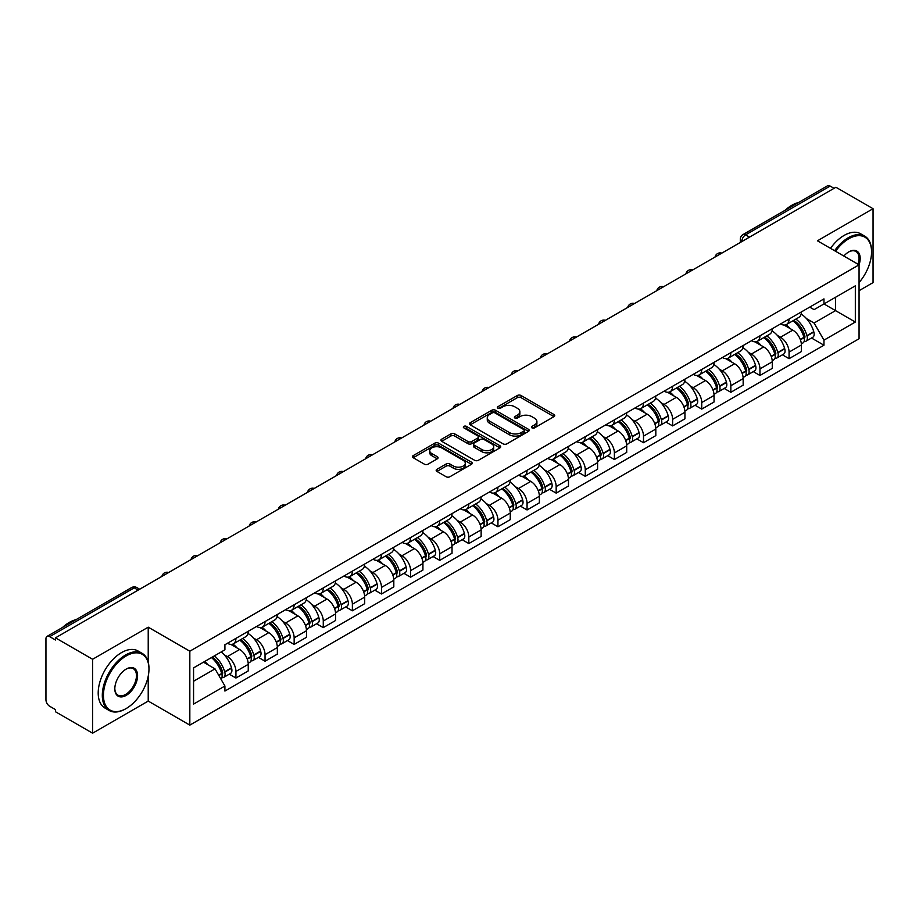 <?xml version="1.0" encoding="UTF-8"?>
<svg xmlns="http://www.w3.org/2000/svg" width="919" height="919" viewBox="0 0 919 919"><rect width="100%" height="100%" fill="white"/><g stroke="black" fill="none" stroke-linecap="round" stroke-linejoin="round"><path stroke-width="1.38" d="M531.963 427.875A1.815 1.045 0 0 0 534.525 427.875L553.985 416.64A2.596 1.493 0 0 0 554.743 415.583A2.596 1.493 0 0 0 553.985 414.526L521.016 395.492A2.596 1.493 0 0 0 517.351 395.492L497.891 406.726A1.815 1.045 0 0 0 497.363 407.462A1.815 1.045 0 0 0 497.891 408.208A1.815 1.045 0 0 0 500.453 408.208L502.969 406.749A8.294 4.79 0 0 1 514.697 406.749L517.443 408.335A8.294 4.79 0 0 1 519.867 411.723A8.294 4.79 0 0 1 517.443 415.112L514.927 416.56A1.815 1.045 0 0 0 514.399 417.306A1.815 1.045 0 0 0 514.927 418.042A1.815 1.045 0 0 0 517.489 418.042L520.005 416.583A8.294 4.79 0 0 1 531.733 416.583L534.479 418.168A8.294 4.79 0 0 1 536.903 421.557A8.294 4.79 0 0 1 534.479 424.946L531.963 426.393A1.815 1.045 0 0 0 531.435 427.14A1.815 1.045 0 0 0 531.963 427.875L531.963 426.393M436.939 469.31A2.596 1.493 0 0 0 436.18 470.367A2.596 1.493 0 0 0 436.939 471.424L446.186 476.766A2.596 1.493 0 0 0 449.851 476.766L471.47 464.279A2.596 1.493 0 0 0 472.228 463.222A2.596 1.493 0 0 0 471.47 462.165L438.489 443.13A2.596 1.493 0 0 0 434.825 443.13L413.217 455.617A2.596 1.493 0 0 0 412.459 456.674A2.596 1.493 0 0 0 413.217 457.731L424.394 464.175A2.596 1.493 0 0 0 428.047 464.175L437.306 458.834A2.596 1.493 0 0 0 438.064 457.777A2.596 1.493 0 0 0 437.306 456.72L431.758 453.526A6.927 3.998 0 0 1 429.736 450.689A6.927 3.998 0 0 1 434.009 447.002A6.927 3.998 0 0 1 441.557 447.863L463.268 460.396A6.927 3.998 0 0 1 465.301 463.222A6.927 3.998 0 0 1 461.016 466.921A6.927 3.998 0 0 1 453.469 466.059L449.851 463.969A2.596 1.493 0 0 0 446.186 463.969L436.939 469.31L436.939 471.424M189.831 651.203L148.223 627.172L92.601 659.279L55.473 637.843L835.911 187.258L873.05 208.693L817.439 240.801L859.058 264.833L189.831 651.203L189.831 725.114L859.058 338.743L859.058 264.833A16.094 9.293 -60 0 0 848.788 251.898L848.788 251.898A16.094 9.293 -60 0 0 843.849 256.056M503.152 443.877A2.596 1.493 0 0 0 506.817 443.877L528.436 431.39A2.596 1.493 0 0 0 529.195 430.333A2.596 1.493 0 0 0 528.436 429.276L495.467 410.242A2.596 1.493 0 0 0 491.803 410.242L470.183 422.717A2.596 1.493 0 0 0 469.425 423.774A2.596 1.493 0 0 0 470.183 424.831L503.152 443.877M464.589 428.265A1.815 1.045 0 0 1 466.427 428.53L499.913 447.863L478.339 460.316A2.596 1.493 0 0 1 474.675 460.316L441.694 441.281L441.694 439.167A2.596 1.493 0 0 0 440.936 440.224A2.596 1.493 0 0 0 441.694 441.281M441.694 439.167L450.953 433.825A2.596 1.493 0 0 1 454.618 433.825L467.989 441.545A2.596 1.493 0 0 0 471.654 441.545L477.788 438.007A2.596 1.493 0 0 0 478.546 436.95A2.596 1.493 0 0 0 477.788 435.893L463.865 427.852A1.815 1.045 0 0 1 463.337 427.105A1.815 1.045 0 0 1 464.451 426.14A1.815 1.045 0 0 1 466.427 426.37L499.947 445.726A2.596 1.493 0 0 1 500.706 446.783A2.596 1.493 0 0 1 499.947 447.84L499.947 445.726M92.601 659.279L92.601 733.19L55.473 711.754L55.473 709.594L49.683 706.263A5.273 3.044 -120 0 1 45.95 699.796L45.95 638.808A5.273 3.044 -120 0 1 47.041 636.396L131.578 587.586A5.273 3.044 60 0 1 134.22 587.85L49.683 636.649A5.273 3.044 -120 0 0 47.041 636.396M859.058 290.691L873.05 282.604L873.05 208.693M92.601 733.19L148.223 701.082L189.831 725.114M55.473 637.843L55.473 639.992L49.683 636.649M749.502 237.136L745.585 234.873A5.273 3.044 60 0 0 742.954 234.609L827.491 185.81A5.273 3.044 60 0 1 830.133 186.063L745.585 234.873A5.273 3.044 120 0 0 741.851 241.341L741.851 241.559M834.05 188.326L830.133 186.063M789.065 319.019A12.142 7.007 60 0 1 786.561 324.476L798.875 317.365A12.142 7.007 -120 0 0 801.391 311.909M777.382 335.435L780.484 337.239A12.142 7.007 60 0 1 789.076 352.103L801.391 344.993A12.142 7.007 -120 0 0 792.798 330.128L783.987 325.027M801.391 344.993L801.391 351.563L789.076 358.674L782.391 354.814M786.561 324.476A12.142 7.007 60 0 1 780.576 323.925M789.076 352.103L789.076 358.674M759.956 335.837A12.142 7.007 60 0 1 757.44 341.282L769.766 334.171A12.142 7.007 -120 0 0 772.27 328.726M753.281 371.632L759.956 375.48L772.27 368.37L772.27 361.799A12.142 7.007 -120 0 0 763.689 346.934L754.878 341.845M757.44 341.282A12.142 7.007 60 0 1 751.466 340.731M748.273 352.253L751.374 354.045A12.142 7.007 60 0 1 759.956 368.91L759.956 375.48M730.846 352.643A12.142 7.007 60 0 1 728.33 358.088L740.645 350.978A12.142 7.007 -120 0 0 743.161 345.533M724.161 388.438L730.846 392.287L743.161 385.176L743.161 378.605A12.142 7.007 -120 0 0 734.58 363.74L725.757 358.651M728.33 358.088A12.142 7.007 60 0 1 722.357 357.537M719.152 369.059L722.265 370.851A12.142 7.007 60 0 1 730.846 385.716L730.846 392.287M701.737 369.449A12.142 7.007 60 0 1 699.221 374.895L711.536 367.784A12.142 7.007 -120 0 0 714.052 362.339M695.051 405.245L701.737 409.104L714.052 401.994L714.052 395.411A12.142 7.007 -120 0 0 705.47 380.546L696.648 375.457M699.221 374.895A12.142 7.007 60 0 1 693.236 374.355M690.043 385.865L693.144 387.657A12.142 7.007 60 0 1 701.737 402.522L701.737 409.104M672.616 386.256A12.142 7.007 60 0 1 670.1 391.712L682.426 384.59A12.142 7.007 -120 0 0 684.942 379.145M665.942 422.051L672.616 425.911L684.942 418.8L684.942 412.229A12.142 7.007 -120 0 0 676.35 397.353L667.539 392.264M670.1 391.712A12.142 7.007 60 0 1 664.127 391.161M660.933 402.671L664.035 404.463A12.142 7.007 60 0 1 672.616 419.34L672.616 425.911M643.507 403.062A12.142 7.007 60 0 1 640.991 408.518L653.306 401.408A12.142 7.007 -120 0 0 655.821 395.951M636.833 438.857L643.507 442.717L655.821 435.606L655.821 429.035A12.142 7.007 -120 0 0 647.24 414.159L638.429 409.07M640.991 408.518A12.142 7.007 60 0 1 635.018 407.967M631.812 419.478L634.926 421.27A12.142 7.007 60 0 1 643.507 436.146L643.507 442.717M614.397 419.868A12.142 7.007 60 0 1 611.882 425.325L624.196 418.214A12.142 7.007 -120 0 0 626.712 412.757M607.712 455.663L614.397 459.523L626.712 452.412L626.712 445.841A12.142 7.007 -120 0 0 618.131 430.977L609.308 425.876M611.882 425.325A12.142 7.007 60 0 1 605.908 424.773M602.703 436.284L605.805 438.087A12.142 7.007 60 0 1 614.397 452.952L614.397 459.523M585.277 436.686A12.142 7.007 60 0 1 582.772 442.131L595.087 435.02A12.142 7.007 -120 0 0 597.603 429.575M578.602 472.469L585.277 476.329L597.603 469.218L597.603 462.648A12.142 7.007 -120 0 0 589.01 447.783L580.199 442.694M582.772 442.131A12.142 7.007 60 0 1 576.787 441.579M573.594 453.101L576.695 454.894A12.142 7.007 60 0 1 585.277 469.758L585.277 476.329M556.167 453.492A12.142 7.007 60 0 1 553.652 458.937L565.966 451.826A12.142 7.007 -120 0 0 568.482 446.381M549.493 489.287L556.167 493.135L568.482 486.025L568.482 479.454A12.142 7.007 -120 0 0 559.901 464.589L551.09 459.5M553.652 458.937A12.142 7.007 60 0 1 547.678 458.386M544.485 469.908L547.586 471.7A12.142 7.007 60 0 1 556.167 486.565L556.167 493.135M527.058 470.298A12.142 7.007 60 0 1 524.542 475.743L536.857 468.633A12.142 7.007 -120 0 0 539.373 463.187M520.372 506.093L527.058 509.953L539.373 502.831L539.373 496.26A12.142 7.007 -120 0 0 530.791 481.395L521.969 476.306M524.542 475.743A12.142 7.007 60 0 1 518.569 475.203M515.364 486.714L518.477 488.506A12.142 7.007 60 0 1 527.058 503.371L527.058 509.953M497.949 487.104A12.142 7.007 60 0 1 495.433 492.55L507.747 485.439A12.142 7.007 -120 0 0 510.263 479.994M491.263 522.9L497.949 526.759L510.263 519.649L510.263 513.078A12.142 7.007 -120 0 0 501.671 498.201L492.86 493.112M495.433 492.55A12.142 7.007 60 0 1 489.448 492.01M486.254 503.52L489.356 505.312A12.142 7.007 60 0 1 497.949 520.188L497.949 526.759M468.828 503.911A12.142 7.007 60 0 1 466.312 509.367L478.638 502.256A12.142 7.007 -120 0 0 481.142 496.8M462.154 539.706L468.828 543.566L481.142 536.455L481.142 529.884A12.142 7.007 -120 0 0 472.561 515.008L463.75 509.919M466.312 509.367A12.142 7.007 60 0 1 460.339 508.816M457.145 520.326L460.247 522.118A12.142 7.007 60 0 1 468.828 536.995L468.828 543.566M439.719 520.717A12.142 7.007 60 0 1 437.203 526.173L449.517 519.063A12.142 7.007 -120 0 0 452.033 513.606M433.044 556.512L439.719 560.372L452.033 553.261L452.033 546.69A12.142 7.007 -120 0 0 443.452 531.814L434.63 526.725M437.203 526.173A12.142 7.007 60 0 1 431.229 525.622M428.024 537.133L431.137 538.936A12.142 7.007 60 0 1 439.719 553.801L439.719 560.372M410.609 537.535A12.142 7.007 60 0 1 408.093 542.98L420.408 535.869A12.142 7.007 -120 0 0 422.924 530.424M403.923 573.318L410.609 577.178L422.924 570.067L422.924 563.496A12.142 7.007 -120 0 0 414.343 548.632L405.52 543.543M408.093 542.98A12.142 7.007 60 0 1 402.12 542.428M398.915 553.95L402.017 555.742A12.142 7.007 60 0 1 410.609 570.607L410.609 577.178M381.488 554.341A12.142 7.007 60 0 1 378.984 559.786L391.299 552.675A12.142 7.007 -120 0 0 393.814 547.23M374.814 590.136L381.488 593.984L393.814 586.873L393.814 580.303A12.142 7.007 -120 0 0 385.222 565.438L376.411 560.349M378.984 559.786A12.142 7.007 60 0 1 372.999 559.234M369.806 570.756L372.907 572.548A12.142 7.007 60 0 1 381.488 587.413L381.488 593.984M352.379 571.147A12.142 7.007 60 0 1 349.863 576.592L362.178 569.481A12.142 7.007 -120 0 0 364.694 564.036M345.705 606.942L352.379 610.79L364.694 603.68L364.694 597.109A12.142 7.007 -120 0 0 356.112 582.244L347.302 577.155M349.863 576.592A12.142 7.007 60 0 1 343.89 576.052M340.685 587.563L343.798 589.355A12.142 7.007 60 0 1 352.379 604.22L352.379 610.79M323.27 587.953A12.142 7.007 60 0 1 320.754 593.398L333.069 586.288A12.142 7.007 -120 0 0 335.584 580.842M316.584 623.748L323.27 627.608L335.584 620.497L335.584 613.915A12.142 7.007 -120 0 0 327.003 599.05L318.181 593.961M320.754 593.398A12.142 7.007 60 0 1 314.78 592.858M311.575 604.369L314.689 606.161A12.142 7.007 60 0 1 323.27 621.037L323.27 627.608M294.149 604.759A12.142 7.007 60 0 1 291.645 610.216L303.959 603.105A12.142 7.007 -120 0 0 306.475 597.649M287.475 640.554L294.149 644.414L306.475 637.304L306.475 630.733A12.142 7.007 -120 0 0 297.882 615.856L289.071 610.767M291.645 610.216A12.142 7.007 60 0 1 285.66 609.665M282.466 621.175L285.568 622.967A12.142 7.007 60 0 1 294.149 637.843L294.149 644.414M265.04 621.566A12.142 7.007 60 0 1 262.524 627.022L274.85 619.911A12.142 7.007 -120 0 0 277.354 614.455M258.365 657.361L265.04 661.221L277.354 654.11L277.354 647.539A12.142 7.007 -120 0 0 268.773 632.663L259.962 627.574M262.524 627.022A12.142 7.007 60 0 1 256.55 626.471M253.357 637.981L256.458 639.773A12.142 7.007 60 0 1 265.04 654.65L265.04 661.221M235.93 638.383A12.142 7.007 60 0 1 233.415 643.828L245.729 636.718A12.142 7.007 -120 0 0 248.245 631.273M229.245 674.167L235.93 678.027L248.245 670.916L248.245 664.345A12.142 7.007 -120 0 0 239.664 649.48L230.841 644.391M233.415 643.828A12.142 7.007 60 0 1 227.441 643.277M224.236 654.799L227.349 656.591A12.142 7.007 60 0 1 235.93 671.456L235.93 678.027M809.696 307.118L814.073 309.646L855.325 285.843L835.543 297.262L835.543 310.622L814.073 323.017L806.491 318.629M193.564 681.255L215.023 668.871L224.914 685.999L193.564 704.103L193.564 667.895L224.914 649.802L224.914 644.736L823.964 298.882L823.964 303.936L855.325 322.041L823.964 340.145L814.073 323.017M855.325 285.843L855.325 322.041M224.914 685.999L224.914 691.065L823.964 345.211L823.964 340.145M148.223 627.172L148.223 662.105M148.223 676.189L148.223 701.082M215.023 668.871L203.455 662.185M811.5 338.008L823.964 345.211M532.687 428.128L534.479 427.094A8.294 4.79 0 0 0 536.903 423.716L536.903 421.557M519.867 411.723L519.867 413.872A8.294 4.79 0 0 1 517.443 417.26L515.651 418.294M553.95 416.663L521.016 397.64A2.596 1.493 0 0 0 517.351 397.64L498.615 408.461M528.436 429.276L528.436 431.39L495.467 412.401A2.596 1.493 0 0 0 491.803 412.401L470.218 424.854M523.853 431.08A1.815 1.045 0 0 0 524.381 430.333A1.815 1.045 0 0 0 523.853 429.598L494.916 412.884A1.815 1.045 0 0 0 492.343 412.884L489.689 414.423A8.294 4.79 0 0 0 487.265 417.8A8.294 4.79 0 0 0 489.689 421.189L509.471 432.608A8.294 4.79 0 0 0 521.199 432.608L523.853 431.08L523.853 433.228A1.815 1.045 0 0 0 524.381 432.493L524.381 430.333M487.265 417.8L487.265 419.96A8.294 4.79 0 0 0 489.689 423.337L489.689 421.189M523.853 433.228L521.199 434.767A8.294 4.79 0 0 1 509.471 434.767L489.689 423.337M441.729 441.304L450.953 435.985L450.953 433.825M478.546 436.95L478.546 439.098A2.596 1.493 0 0 1 477.788 440.155L471.654 443.705A2.596 1.493 0 0 1 467.989 443.705L454.618 435.985A2.596 1.493 0 0 0 450.953 435.985M481.866 449.552A6.927 3.998 0 0 0 489.413 450.425A6.927 3.998 0 0 0 493.687 446.726A6.927 3.998 0 0 0 491.665 443.9L484.014 439.489A2.596 1.493 0 0 0 480.35 439.489L474.215 443.027A2.596 1.493 0 0 0 473.457 444.084A2.596 1.493 0 0 0 474.215 445.141L481.866 449.552L481.866 451.711A6.927 3.998 0 0 0 489.413 452.585A6.927 3.998 0 0 0 493.687 448.886L493.687 446.726M473.457 444.084L473.457 446.243A2.596 1.493 0 0 0 474.215 447.3L474.215 445.141M481.866 451.711L474.215 447.3M465.301 463.222L465.301 465.382A6.927 3.998 0 0 1 461.016 469.081A6.927 3.998 0 0 1 453.469 468.208L449.851 466.117A2.596 1.493 0 0 0 446.186 466.117L436.973 471.447M429.736 450.689L429.736 452.849A6.927 3.998 0 0 0 431.758 455.675L431.758 453.526M437.272 458.857L431.758 455.675M471.436 464.302L438.489 445.29A2.596 1.493 0 0 0 434.825 445.29L413.251 457.742M793.648 320.375A16.622 9.604 60 0 1 793.74 320.421A16.622 9.604 60 0 1 804.676 335.343L804.78 335.688A3.228 1.861 60 0 1 804.263 338.226A3.228 1.861 60 0 1 804.194 338.272M792.925 320.8A20.057 11.579 60 0 1 803.953 337.342L804.045 337.687A6.663 3.848 60 0 1 802.999 342.925L801.334 343.878M804.136 341.454A6.663 3.848 -120 0 0 805.974 341.202A6.663 3.848 -120 0 0 807.031 335.963L806.939 335.619A20.057 11.579 -120 0 0 795.911 319.077M801.138 314.045A20.057 11.579 60 0 1 813.752 331.69L813.843 332.035A6.663 3.848 60 0 1 812.787 337.273L805.974 341.202M786.09 324.706A20.057 11.579 60 0 1 790.271 328.657M800.024 328.692L802.586 330.162M764.539 337.181A16.622 9.604 60 0 1 764.619 337.239A16.622 9.604 60 0 1 775.567 352.149L775.659 352.494A3.228 1.861 60 0 1 775.154 355.033A3.228 1.861 60 0 1 775.073 355.079M763.815 337.606A20.057 11.579 60 0 1 774.832 354.16L774.935 354.504A6.663 3.848 60 0 1 773.878 359.731L772.224 360.685M775.016 358.261A6.663 3.848 -120 0 0 776.865 358.008A6.663 3.848 -120 0 0 777.922 352.781L777.819 352.436A20.057 11.579 -120 0 0 766.802 335.883M772.017 330.851A20.057 11.579 60 0 1 784.631 348.496L784.734 348.841A6.663 3.848 60 0 1 783.677 354.079L776.865 358.008M756.969 341.512A20.057 11.579 60 0 1 761.162 345.475M770.915 345.498L773.465 346.968M735.43 353.999A16.622 9.604 60 0 1 735.51 354.045A16.622 9.604 60 0 1 746.446 368.967L746.55 369.312A3.228 1.861 60 0 1 746.044 371.85A3.228 1.861 60 0 1 745.964 371.885M734.695 354.412A20.057 11.579 60 0 1 745.723 370.966L745.826 371.31A6.663 3.848 60 0 1 744.769 376.537L743.115 377.502M745.906 375.067A6.663 3.848 -120 0 0 747.756 374.814A6.663 3.848 -120 0 0 748.801 369.587L748.709 369.243A20.057 11.579 -120 0 0 737.681 352.689M742.908 347.658A20.057 11.579 60 0 1 755.521 365.302L755.613 365.647A6.663 3.848 60 0 1 754.568 370.885L747.756 374.814M727.859 358.318A20.057 11.579 60 0 1 732.052 362.281M741.805 362.304L744.356 363.786M706.309 370.805A16.622 9.604 60 0 1 706.401 370.851A16.622 9.604 60 0 1 717.337 385.773L717.44 386.118A3.228 1.861 60 0 1 716.923 388.657A3.228 1.861 60 0 1 716.854 388.691M705.585 371.219A20.057 11.579 60 0 1 716.613 387.772L716.705 388.117A6.663 3.848 60 0 1 715.66 393.343L713.994 394.308M716.797 391.873A6.663 3.848 -120 0 0 718.647 391.62A6.663 3.848 -120 0 0 719.692 386.394L719.6 386.049A20.057 11.579 -120 0 0 708.572 369.495M713.799 364.464A20.057 11.579 60 0 1 726.412 382.12L726.504 382.465A6.663 3.848 60 0 1 725.459 387.692L718.647 391.62M698.75 375.136A20.057 11.579 60 0 1 702.932 379.087M712.684 379.11L715.246 380.592M677.2 387.611A16.622 9.604 60 0 1 677.28 387.657A16.622 9.604 60 0 1 688.228 402.579L688.32 402.924A3.228 1.861 60 0 1 687.814 405.463A3.228 1.861 60 0 1 687.745 405.497M676.476 388.025A20.057 11.579 60 0 1 687.492 404.578L687.596 404.923A6.663 3.848 60 0 1 686.539 410.161L684.885 411.115M687.688 408.679A6.663 3.848 -120 0 0 689.526 408.438A6.663 3.848 -120 0 0 690.583 403.2L690.479 402.855A20.057 11.579 -120 0 0 679.463 386.302M684.689 381.282A20.057 11.579 60 0 1 697.291 398.926L697.395 399.271A6.663 3.848 60 0 1 696.338 404.498L689.526 408.438M669.629 391.942A20.057 11.579 60 0 1 673.822 395.894M683.575 395.917L686.137 397.399M648.09 404.417A16.622 9.604 60 0 1 648.171 404.463A16.622 9.604 60 0 1 659.118 419.386L659.21 419.73A3.228 1.861 60 0 1 658.705 422.269A3.228 1.861 60 0 1 658.624 422.303M647.367 404.842A20.057 11.579 60 0 1 658.383 421.384L658.486 421.729A6.663 3.848 60 0 1 657.43 426.967L655.775 427.921M658.567 425.486A6.663 3.848 -120 0 0 660.416 425.244A6.663 3.848 -120 0 0 661.473 420.006L661.37 419.661A20.057 11.579 -120 0 0 650.353 403.119M655.569 398.088A20.057 11.579 60 0 1 668.182 415.733L668.285 416.077A6.663 3.848 60 0 1 667.228 421.304L660.416 425.244M640.52 408.748A20.057 11.579 60 0 1 644.713 412.7M654.466 412.734L657.016 414.205M859.058 282.581A32.199 18.587 120 0 0 871.557 251.898A32.199 18.587 120 0 0 848.788 238.756A32.199 18.587 120 0 0 835.566 251.266M834.613 250.715A32.992 19.046 -60 0 1 848.226 237.78A32.992 19.046 -60 0 1 864.722 236.149A32.992 19.046 -60 0 1 871.557 251.255A32.992 19.046 -60 0 1 871.557 251.576M858.07 264.258A15.313 8.834 120 0 0 855.888 251.461A15.313 8.834 120 0 0 848.501 252.07M785.205 210.221A32.992 19.046 -60 0 1 791.868 205.247A32.992 19.046 -60 0 1 798.542 202.525M830.5 248.348A32.992 19.046 -60 0 1 844.124 235.413A32.992 19.046 -60 0 1 860.621 233.782L864.722 236.149M125.639 708.848L126.202 708.515A32.199 18.587 120 0 0 148.97 669.089A32.199 18.587 120 0 0 126.202 655.936A32.199 18.587 120 0 0 103.433 695.373A32.199 18.587 120 0 0 126.202 708.515L125.639 708.848A32.992 19.046 -60 0 1 109.143 710.479A32.992 19.046 -60 0 1 104.088 684.046A32.992 19.046 -60 0 1 125.639 654.971A32.992 19.046 -60 0 1 142.135 653.34A32.992 19.046 -60 0 1 148.97 668.435A32.992 19.046 -60 0 1 148.958 668.768M126.202 669.089L126.202 669.089A16.094 9.293 -60 0 1 137.586 675.66A16.094 9.293 -60 0 1 126.202 695.373A16.094 9.293 -60 0 1 114.818 688.802A16.094 9.293 -60 0 1 126.202 669.089L126.202 669.089M114.818 688.469A15.313 8.834 120 0 0 117.988 695.166A15.313 8.834 120 0 0 125.639 694.408A15.313 8.834 120 0 0 135.633 680.922A15.313 8.834 120 0 0 133.289 668.653A15.313 8.834 120 0 0 125.914 669.25M62.607 627.401A32.992 19.046 -60 0 1 69.281 622.427A32.992 19.046 -60 0 1 75.944 619.705M109.143 710.479L105.042 708.101A32.992 19.046 -60 0 1 99.976 681.668A32.992 19.046 -60 0 1 121.526 652.605A32.992 19.046 -60 0 1 138.022 650.962L142.135 653.34M618.981 421.224A16.622 9.604 60 0 1 619.061 421.27A16.622 9.604 60 0 1 629.997 436.192L630.101 436.536A3.228 1.861 60 0 1 629.584 439.075A3.228 1.861 60 0 1 629.515 439.121M618.246 421.649A20.057 11.579 60 0 1 629.274 438.191L629.366 438.535A6.663 3.848 60 0 1 628.32 443.774L626.655 444.727M629.458 442.303A6.663 3.848 -120 0 0 631.307 442.05A6.663 3.848 -120 0 0 632.352 436.812L632.261 436.468A20.057 11.579 -120 0 0 621.233 419.926M626.459 414.894A20.057 11.579 60 0 1 639.073 432.539L639.164 432.883A6.663 3.848 60 0 1 638.119 438.11L631.307 442.05M611.411 425.554A20.057 11.579 60 0 1 615.592 429.506M625.345 429.541L627.907 431.011M589.86 438.03A16.622 9.604 60 0 1 589.952 438.087A16.622 9.604 60 0 1 600.888 452.998L600.98 453.343A3.228 1.861 60 0 1 600.475 455.881A3.228 1.861 60 0 1 600.406 455.927M589.136 438.455A20.057 11.579 60 0 1 600.164 455.008L600.256 455.353A6.663 3.848 60 0 1 599.199 460.58L597.545 461.533M600.348 459.109A6.663 3.848 -120 0 0 602.186 458.857A6.663 3.848 -120 0 0 603.243 453.63L603.14 453.285A20.057 11.579 -120 0 0 592.123 436.732M597.35 431.7A20.057 11.579 60 0 1 609.952 449.345L610.055 449.69A6.663 3.848 60 0 1 608.998 454.928L602.186 458.857M582.29 442.361A20.057 11.579 60 0 1 586.483 446.312M596.236 446.347L598.797 447.817M560.751 454.848A16.622 9.604 60 0 1 560.831 454.894A16.622 9.604 60 0 1 571.779 469.816L571.871 470.16A3.228 1.861 60 0 1 571.365 472.699A3.228 1.861 60 0 1 571.285 472.734M560.027 455.261A20.057 11.579 60 0 1 571.044 471.815L571.147 472.159A6.663 3.848 60 0 1 570.09 477.386L568.436 478.351M571.227 475.916A6.663 3.848 -120 0 0 573.077 475.663A6.663 3.848 -120 0 0 574.134 470.436L574.03 470.091A20.057 11.579 -120 0 0 563.014 453.538M568.229 448.506A20.057 11.579 60 0 1 580.842 466.151L580.946 466.496A6.663 3.848 60 0 1 579.889 471.734L573.077 475.663M553.181 459.167A20.057 11.579 60 0 1 557.373 463.13M567.126 463.153L569.677 464.635M531.641 471.654A16.622 9.604 60 0 1 531.722 471.7A16.622 9.604 60 0 1 542.658 486.622L542.761 486.967A3.228 1.861 60 0 1 542.244 489.505A3.228 1.861 60 0 1 542.176 489.54M530.906 472.067A20.057 11.579 60 0 1 541.934 488.621L542.026 488.965A6.663 3.848 60 0 1 540.981 494.192L539.327 495.157M542.118 492.722A6.663 3.848 -120 0 0 543.968 492.469A6.663 3.848 -120 0 0 545.013 487.242L544.921 486.898A20.057 11.579 -120 0 0 533.893 470.344M539.12 465.313A20.057 11.579 60 0 1 551.733 482.957L551.825 483.302A6.663 3.848 60 0 1 550.78 488.54L543.968 492.469M524.071 475.985A20.057 11.579 60 0 1 528.264 479.936M538.006 479.959L540.567 481.441M502.521 488.46A16.622 9.604 60 0 1 502.613 488.506A16.622 9.604 60 0 1 513.549 503.428L513.652 503.773A3.228 1.861 60 0 1 513.135 506.312A3.228 1.861 60 0 1 513.066 506.346M501.797 488.874A20.057 11.579 60 0 1 512.825 505.427L512.917 505.772A6.663 3.848 60 0 1 511.872 511.01L510.206 511.963M513.009 509.528A6.663 3.848 -120 0 0 514.847 509.275A6.663 3.848 -120 0 0 515.904 504.049L515.812 503.704A20.057 11.579 -120 0 0 504.784 487.15M510.011 482.13A20.057 11.579 60 0 1 522.624 499.775L522.716 500.12A6.663 3.848 60 0 1 521.659 505.347L514.847 509.275M494.962 492.791A20.057 11.579 60 0 1 499.143 496.742M508.896 496.765L511.458 498.247M473.411 505.266A16.622 9.604 60 0 1 473.492 505.312A16.622 9.604 60 0 1 484.439 520.234L484.531 520.579A3.228 1.861 60 0 1 484.026 523.118A3.228 1.861 60 0 1 483.945 523.152M472.688 505.691A20.057 11.579 60 0 1 483.704 522.233L483.808 522.578A6.663 3.848 60 0 1 482.751 527.816L481.096 528.77M483.888 526.334A6.663 3.848 -120 0 0 485.737 526.093A6.663 3.848 -120 0 0 486.794 520.855L486.691 520.51A20.057 11.579 -120 0 0 475.674 503.957M480.901 498.937A20.057 11.579 60 0 1 493.503 516.581L493.606 516.926A6.663 3.848 60 0 1 492.55 522.153L485.737 526.093M465.841 509.597A20.057 11.579 60 0 1 470.034 513.549M479.787 513.583L482.337 515.054M444.302 522.072A16.622 9.604 60 0 1 444.382 522.118A16.622 9.604 60 0 1 455.319 537.041L455.422 537.385A3.228 1.861 60 0 1 454.916 539.924A3.228 1.861 60 0 1 454.836 539.97M443.578 522.497A20.057 11.579 60 0 1 454.595 539.039L454.698 539.384A6.663 3.848 60 0 1 453.641 544.622L451.987 545.576M454.779 543.152A6.663 3.848 -120 0 0 456.628 542.899A6.663 3.848 -120 0 0 457.685 537.661L457.582 537.316A20.057 11.579 -120 0 0 446.554 520.774M451.78 515.743A20.057 11.579 60 0 1 464.394 533.388L464.486 533.732A6.663 3.848 60 0 1 463.44 538.959L456.628 542.899M436.732 526.403A20.057 11.579 60 0 1 440.925 530.355M450.678 530.389L453.228 531.86M415.193 538.879A16.622 9.604 60 0 1 415.273 538.936A16.622 9.604 60 0 1 426.209 553.847L426.313 554.191A3.228 1.861 60 0 1 425.796 556.73A3.228 1.861 60 0 1 425.727 556.776M414.458 539.304A20.057 11.579 60 0 1 425.486 555.857L425.577 556.202A6.663 3.848 60 0 1 424.532 561.429L422.866 562.382M425.669 559.958A6.663 3.848 -120 0 0 427.519 559.705A6.663 3.848 -120 0 0 428.564 554.467L428.472 554.123A20.057 11.579 -120 0 0 417.444 537.581M422.671 532.549A20.057 11.579 60 0 1 435.284 550.194L435.376 550.538A6.663 3.848 60 0 1 434.331 555.777L427.519 559.705M407.622 543.209A20.057 11.579 60 0 1 411.804 547.161M421.557 547.196L424.118 548.666M386.072 555.685A16.622 9.604 60 0 1 386.164 555.742A16.622 9.604 60 0 1 397.1 570.665L397.192 571.009A3.228 1.861 60 0 1 396.686 573.536A3.228 1.861 60 0 1 396.617 573.582M385.348 556.11A20.057 11.579 60 0 1 396.365 572.663L396.468 573.008A6.663 3.848 60 0 1 395.411 578.235L393.757 579.188M396.56 576.764A6.663 3.848 -120 0 0 398.398 576.512A6.663 3.848 -120 0 0 399.455 571.285L399.351 570.94A20.057 11.579 -120 0 0 388.335 554.387M393.562 549.355A20.057 11.579 60 0 1 406.164 567L406.267 567.345A6.663 3.848 60 0 1 405.21 572.583L398.398 576.512M378.502 560.016A20.057 11.579 60 0 1 382.695 563.979M392.447 564.002L395.009 565.484M356.963 572.503A16.622 9.604 60 0 1 357.043 572.548A16.622 9.604 60 0 1 367.991 587.471L368.082 587.815A3.228 1.861 60 0 1 367.577 590.354A3.228 1.861 60 0 1 367.497 590.389M356.239 572.916A20.057 11.579 60 0 1 367.255 589.47L367.359 589.814A6.663 3.848 60 0 1 366.302 595.041L364.648 596.006M367.439 593.571A6.663 3.848 -120 0 0 369.289 593.318A6.663 3.848 -120 0 0 370.346 588.091L370.242 587.746A20.057 11.579 -120 0 0 359.226 571.193M364.441 566.161A20.057 11.579 60 0 1 377.054 583.806L377.158 584.151A6.663 3.848 60 0 1 376.101 589.389L369.289 593.318M349.392 576.833A20.057 11.579 60 0 1 353.585 580.785M363.338 580.808L365.888 582.29M327.853 589.309A16.622 9.604 60 0 1 327.934 589.355A16.622 9.604 60 0 1 338.87 604.277L338.973 604.622A3.228 1.861 60 0 1 338.456 607.16A3.228 1.861 60 0 1 338.387 607.195M327.118 589.722A20.057 11.579 60 0 1 338.146 606.276L338.238 606.62A6.663 3.848 60 0 1 337.193 611.859L335.538 612.812M338.33 610.377A6.663 3.848 -120 0 0 340.179 610.124A6.663 3.848 -120 0 0 341.225 604.897L341.133 604.553A20.057 11.579 -120 0 0 330.105 587.999M335.332 582.979A20.057 11.579 60 0 1 347.945 600.624L348.037 600.969A6.663 3.848 60 0 1 346.991 606.195L340.179 610.124M320.283 593.64A20.057 11.579 60 0 1 324.464 597.591M334.217 597.614L336.779 599.096M298.732 606.115A16.622 9.604 60 0 1 298.824 606.161A16.622 9.604 60 0 1 309.76 621.083L309.864 621.428A3.228 1.861 60 0 1 309.347 623.967A3.228 1.861 60 0 1 309.278 624.001M298.009 606.54A20.057 11.579 60 0 1 309.037 623.082L309.129 623.427A6.663 3.848 60 0 1 308.072 628.665L306.418 629.618M309.221 627.183A6.663 3.848 -120 0 0 311.059 626.942A6.663 3.848 -120 0 0 312.115 621.703L312.023 621.359A20.057 11.579 -120 0 0 300.995 604.805M306.222 599.785A20.057 11.579 60 0 1 318.824 617.43L318.927 617.775A6.663 3.848 60 0 1 317.871 623.002L311.059 626.942M291.162 610.446A20.057 11.579 60 0 1 295.355 614.397M305.108 614.432L307.67 615.902M269.623 622.921A16.622 9.604 60 0 1 269.704 622.967A16.622 9.604 60 0 1 280.651 637.889L280.743 638.234A3.228 1.861 60 0 1 280.238 640.773A3.228 1.861 60 0 1 280.157 640.807M268.899 623.346A20.057 11.579 60 0 1 279.916 639.888L280.019 640.233A6.663 3.848 60 0 1 278.962 645.471L277.308 646.425M280.1 644.001A6.663 3.848 -120 0 0 281.949 643.748A6.663 3.848 -120 0 0 283.006 638.51L282.903 638.165A20.057 11.579 -120 0 0 271.886 621.623M277.101 616.592A20.057 11.579 60 0 1 289.715 634.236L289.818 634.581A6.663 3.848 60 0 1 288.761 639.808L281.949 643.748M262.053 627.252A20.057 11.579 60 0 1 266.246 631.204M275.999 631.238L278.549 632.709M240.514 639.727A16.622 9.604 60 0 1 240.594 639.773A16.622 9.604 60 0 1 251.53 654.696L251.634 655.04A3.228 1.861 60 0 1 251.117 657.579A3.228 1.861 60 0 1 251.048 657.625M239.779 640.152A20.057 11.579 60 0 1 250.807 656.706L250.91 657.051A6.663 3.848 60 0 1 249.853 662.277L248.199 663.231M250.99 660.807A6.663 3.848 -120 0 0 252.84 660.554A6.663 3.848 -120 0 0 253.885 655.316L253.793 654.971A20.057 11.579 -120 0 0 242.765 638.429M247.992 633.398A20.057 11.579 60 0 1 260.605 651.043L260.697 651.387A6.663 3.848 60 0 1 259.652 656.625L252.84 660.554M232.944 644.058A20.057 11.579 60 0 1 237.136 648.01M246.878 648.044L249.44 649.515M212.289 657.085A16.622 9.604 60 0 1 222.421 671.502L222.524 671.846A3.228 1.861 60 0 1 222.007 674.385A3.228 1.861 60 0 1 221.938 674.431M211.45 657.579A20.057 11.579 60 0 1 221.697 673.512L221.789 673.857A6.663 3.848 60 0 1 220.882 679.003M221.881 677.613A6.663 3.848 -120 0 0 223.731 677.36A6.663 3.848 -120 0 0 224.776 672.134L224.684 671.789A20.057 11.579 -120 0 0 214.437 655.856M221.249 651.916A20.057 11.579 60 0 1 231.496 667.849L231.588 668.193A6.663 3.848 60 0 1 230.531 673.432L223.731 677.36M204.638 661.508A20.057 11.579 60 0 1 208.016 664.828M217.769 664.851L220.33 666.332M742.047 241.444L741.851 241.341A5.273 3.044 0 0 1 740.312 239.181L740.312 242.444M265.04 654.65L277.354 647.539M294.149 637.843L306.475 630.733M323.27 621.037L335.584 613.915M352.379 604.22L364.694 597.109M381.488 587.413L393.814 580.303M410.609 570.607L422.924 563.496M439.719 553.801L452.033 546.69M468.828 536.995L481.142 529.884M497.949 520.188L510.263 513.078M527.058 503.371L539.373 496.26M556.167 486.565L568.482 479.454M585.277 469.758L597.603 462.648M614.397 452.952L626.712 445.841M643.507 436.146L655.821 429.035M672.616 419.34L684.942 412.229M701.737 402.522L714.052 395.411M730.846 385.716L743.161 378.605M759.956 368.91L772.27 361.799M235.93 671.456L248.245 664.345M227.349 656.591L239.664 649.48M256.458 639.773L268.773 632.663M285.568 622.967L297.882 615.856M314.689 606.161L327.003 599.05M343.798 589.355L356.112 582.244M372.907 572.548L385.222 565.438M402.017 555.742L414.343 548.632M431.137 538.936L443.452 531.814M460.247 522.118L472.561 515.008M489.356 505.312L501.671 498.201M518.477 488.506L530.791 481.395M547.586 471.7L559.901 464.589M576.695 454.894L589.01 447.783M605.805 438.087L618.131 430.977M634.926 421.27L647.24 414.159M664.035 404.463L676.35 397.353M693.144 387.657L705.47 380.546M722.265 370.851L734.58 363.74M751.374 354.045L763.689 346.934M780.484 337.239L792.798 330.128M721.369 253.38A5.273 3.044 120 0 0 719.049 254.724M692.26 270.186A5.273 3.044 120 0 0 689.928 271.53M663.15 286.992A5.273 3.044 120 0 0 660.818 288.348M634.041 303.81A5.273 3.044 120 0 0 631.709 305.154M604.92 320.616A5.273 3.044 120 0 0 602.588 321.96M575.811 337.422A5.273 3.044 120 0 0 573.479 338.766M546.702 354.229A5.273 3.044 120 0 0 544.37 355.573M517.581 371.035A5.273 3.044 120 0 0 515.249 372.379M488.471 387.841A5.273 3.044 120 0 0 486.14 389.197M459.362 404.659A5.273 3.044 120 0 0 457.03 406.003M430.241 421.465A5.273 3.044 120 0 0 427.921 422.809M401.132 438.271A5.273 3.044 120 0 0 398.8 439.615M372.023 455.077A5.273 3.044 120 0 0 369.691 456.421M342.913 471.884A5.273 3.044 120 0 0 340.581 473.228M313.793 488.69A5.273 3.044 120 0 0 311.461 490.045M284.683 505.507A5.273 3.044 120 0 0 282.351 506.851M255.574 522.314A5.273 3.044 120 0 0 253.242 523.658M226.453 539.12A5.273 3.044 120 0 0 224.121 540.464M197.344 555.926A5.273 3.044 120 0 0 195.012 557.27M168.234 572.732A5.273 3.044 120 0 0 165.902 574.076M138.137 590.113L134.22 587.85A5.273 3.044 120 0 1 136.862 587.586A5.273 5.273 0 0 0 131.578 587.586M534.479 427.094L534.479 424.946M514.927 418.042L514.927 416.56M517.443 417.26L517.443 415.112M497.891 408.208L497.891 406.726M517.351 397.64L517.351 395.492M521.016 397.64L521.016 395.492M553.985 416.64L553.985 414.526M470.183 424.831L470.183 422.717M491.803 412.401L491.803 410.242M495.467 412.401L495.467 410.242M509.471 434.767L509.471 432.608M521.199 434.767L521.199 432.608M454.618 435.985L454.618 433.825M467.989 443.705L467.989 441.545M471.654 443.705L471.654 441.545M477.788 440.155L477.788 438.007M466.427 428.53L466.427 426.37M446.186 466.117L446.186 463.969M449.851 466.117L449.851 463.969M453.469 468.208L453.469 466.059M437.306 458.834L437.306 456.72M413.217 457.731L413.217 455.617M434.825 445.29L434.825 443.13M438.489 445.29L438.489 443.13M471.47 464.279L471.47 462.165M800.403 339.8L804.045 337.687M807.031 335.963L813.843 332.035M806.939 335.619L813.752 331.69M800.277 339.467L804.929 336.745M771.282 356.606L774.935 354.504M777.922 352.781L784.734 348.841M777.819 352.436L784.631 348.496M774.832 354.125L775.82 353.562M771.167 356.273L774.832 354.16M742.173 373.413L745.826 371.31M748.801 369.587L755.613 365.647M748.709 369.243L755.521 365.302M745.711 370.943L746.71 370.368M742.047 373.08L745.723 370.966M713.064 390.219L716.705 388.117M719.692 386.394L726.504 382.465M719.6 386.049L726.412 382.12M712.937 389.897L717.601 387.175M683.943 407.025L687.596 404.923M690.583 403.2L697.395 399.271M690.479 402.855L697.291 398.926M687.492 404.555L688.48 403.981M683.828 406.703L687.492 404.578M654.833 423.843L658.486 421.729M661.473 420.006L668.285 416.077M661.37 419.661L668.182 415.733M654.707 423.51L659.371 420.787M625.724 440.649L629.366 438.535M632.352 436.812L639.164 432.883M632.261 436.468L639.073 432.539M625.598 440.316L630.262 437.593M596.603 457.455L600.256 455.353M603.243 453.63L610.055 449.69M603.14 453.285L609.952 449.345M600.153 454.974L601.141 454.411M596.488 457.122L600.164 455.008M567.494 474.261L571.147 472.159M574.134 470.436L580.946 466.496M574.03 470.091L580.842 466.151M567.368 473.928L572.032 471.217M538.385 491.068L542.026 488.965M545.013 487.242L551.825 483.302M544.921 486.898L551.733 482.957M538.258 490.746L542.922 488.023M509.275 507.874L512.917 505.772M515.904 504.049L522.716 500.12M515.812 503.704L522.624 499.775M512.813 505.404L513.801 504.83M509.149 507.552L512.825 505.427M480.155 524.692L483.808 522.578M486.794 520.855L493.606 516.926M486.691 520.51L493.503 516.581M480.04 524.358L484.692 521.636M451.045 541.498L454.698 539.384M457.685 537.661L464.486 533.732M457.582 537.316L464.394 533.388M454.583 539.016L455.583 538.442M450.919 541.165L454.595 539.039M421.936 558.304L425.577 556.202M428.564 554.467L435.376 550.538M428.472 554.123L435.284 550.194M425.474 555.823L426.473 555.248M421.81 557.971L425.486 555.857M392.815 575.11L396.468 573.008M399.455 571.285L406.267 567.345M399.351 570.94L406.164 567M392.7 574.777L397.353 572.066M363.706 591.916L367.359 589.814M370.346 588.091L377.158 584.151M370.242 587.746L377.054 583.806M367.255 589.447L368.243 588.872M363.579 591.583L367.255 589.47M334.596 608.723L338.238 606.62M341.225 604.897L348.037 600.969M341.133 604.553L347.945 600.624M334.47 608.401L339.134 605.678M305.487 625.54L309.129 623.427M312.115 621.703L318.927 617.775M312.023 621.359L318.824 617.43M305.361 625.207L310.013 622.485M276.366 642.347L280.019 640.233M283.006 638.51L289.818 634.581M282.903 638.165L289.715 634.236M279.916 639.865L280.904 639.291M276.251 642.013L279.916 639.888M247.257 659.153L250.91 657.051M253.885 655.316L260.697 651.387M253.793 654.971L260.605 651.043M250.795 656.671L251.795 656.097M247.131 658.82L250.807 656.706M218.871 675.534L221.789 673.857M224.776 672.134L231.588 668.193M224.684 671.789L231.496 667.849M218.699 675.235L222.674 672.915M721.817 253.127A5.273 5.273 0 0 0 715.051 257.033M692.708 269.933A5.273 5.273 0 0 0 685.942 273.839M663.598 286.739A5.273 5.273 0 0 0 656.821 290.645M634.478 303.546A5.273 5.273 0 0 0 627.711 307.463M605.368 320.352A5.273 5.273 0 0 0 598.602 324.269M576.259 337.158A5.273 5.273 0 0 0 569.481 341.075M547.15 353.976A5.273 5.273 0 0 0 540.372 357.882M518.029 370.782A5.273 5.273 0 0 0 511.263 374.688M488.919 387.588A5.273 5.273 0 0 0 482.142 391.494M459.81 404.394A5.273 5.273 0 0 0 453.033 408.3M430.689 421.201A5.273 5.273 0 0 0 423.923 425.118M401.58 438.007A5.273 5.273 0 0 0 394.814 441.924M372.471 454.825A5.273 5.273 0 0 0 365.693 458.73M343.361 471.631A5.273 5.273 0 0 0 336.584 475.537M314.241 488.437A5.273 5.273 0 0 0 307.474 492.343M285.131 505.243A5.273 5.273 0 0 0 278.354 509.149M256.022 522.049A5.273 5.273 0 0 0 249.244 525.967M226.901 538.856A5.273 5.273 0 0 0 220.135 542.773M197.792 555.673A5.273 5.273 0 0 0 191.026 559.579M168.682 572.48A5.273 5.273 0 0 0 161.905 576.385M139.688 589.217L136.862 587.586M742.954 234.609A5.273 5.273 0 0 0 740.312 239.181M871.557 251.898L871.557 251.255M148.97 669.089L148.97 668.435"/></g></svg>
